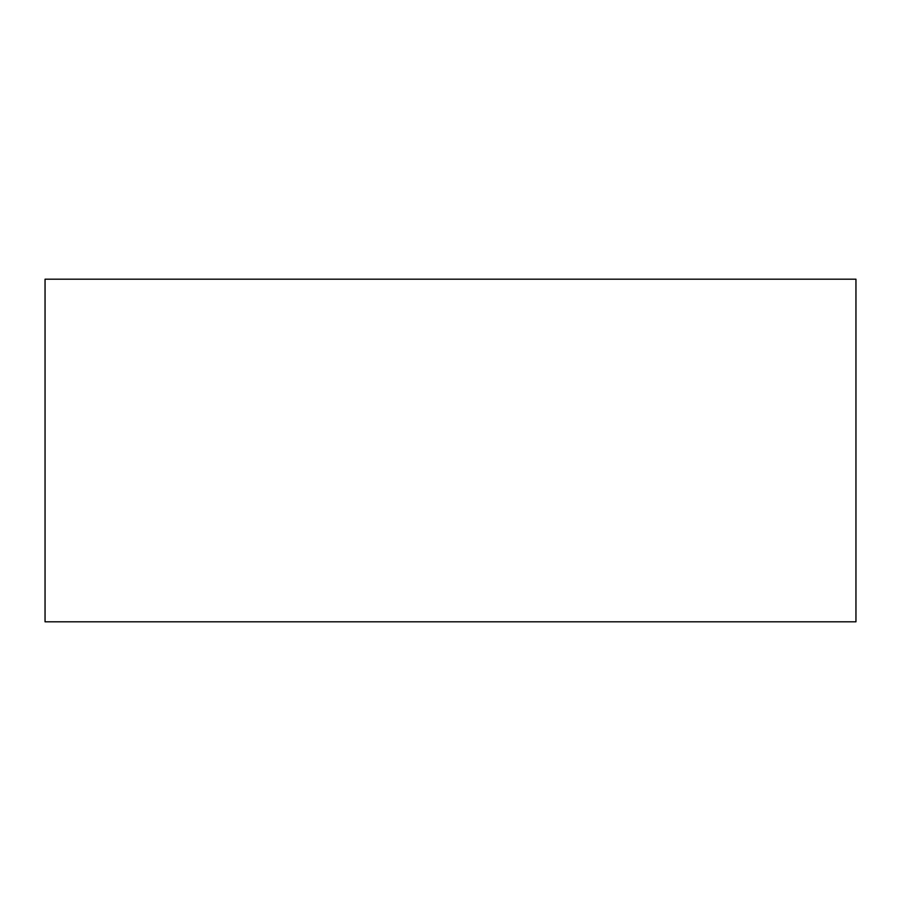 <?xml version="1.0" encoding="UTF-8"?>
<svg xmlns="http://www.w3.org/2000/svg" width="901" height="901" viewBox="0 0 901 901"><rect width="100%" height="100%" fill="white"/><g stroke="black" fill="none" stroke-linecap="round" stroke-linejoin="round"><path stroke-width="0.68" stroke-dasharray="4.5 3.38" d="M45.05 279.197L855.95 279.197M45.05 621.803L855.95 621.803"/><path stroke-width="1.35" d="M855.95 279.197L45.05 279.197L45.05 621.803L855.95 621.803L855.95 279.197"/></g></svg>
